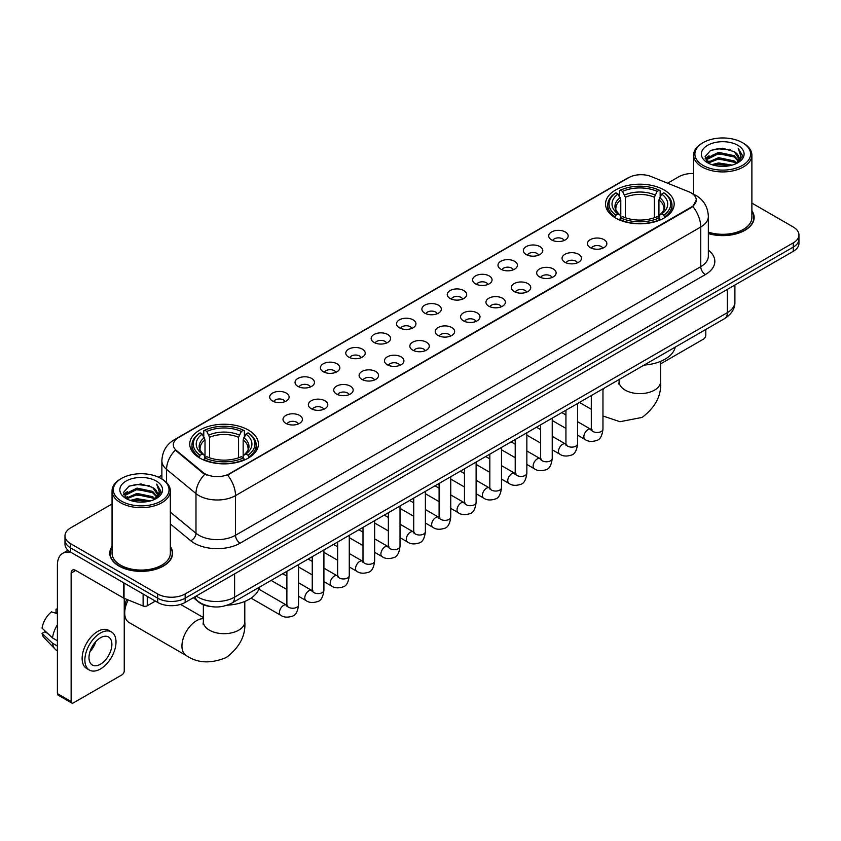 <?xml version="1.0" encoding="UTF-8"?>
<svg xmlns="http://www.w3.org/2000/svg" width="841" height="841" viewBox="0 0 841 841"><rect width="100%" height="100%" fill="white"/><g stroke="black" fill="none" stroke-linecap="round" stroke-linejoin="round"><path stroke-width="1.26" d="M248.347 430.045A34.323 19.816 0 0 0 210.944 425.746A34.323 19.816 0 0 0 189.751 444.059A34.323 19.816 0 0 0 199.811 458.061A34.323 19.816 0 0 0 237.215 462.361A34.323 19.816 0 0 0 258.397 444.059A34.323 19.816 0 0 0 248.347 430.045M664.127 189.992A34.323 19.816 0 0 0 626.724 185.693A34.323 19.816 0 0 0 605.541 204.006A34.323 19.816 0 0 0 615.591 218.019A34.323 19.816 0 0 0 652.994 222.308A34.323 19.816 0 0 0 674.177 204.006A34.323 19.816 0 0 0 664.127 189.992M551.57 239.906A9.714 5.603 180 0 1 549.646 238.318A9.714 5.603 180 0 1 552.863 231.349A9.714 5.603 180 0 1 565.31 231.979A9.714 5.603 180 0 1 567.244 238.318A9.714 5.603 180 0 1 551.57 239.906M564.132 240.484A5.824 3.364 0 0 0 562.566 238.844A5.824 3.364 0 0 0 556.826 237.992A5.824 3.364 0 0 0 552.758 240.484M526.203 254.55A9.714 5.603 180 0 1 524.279 252.962A9.714 5.603 180 0 1 527.496 245.993A9.714 5.603 180 0 1 539.943 246.623A9.714 5.603 180 0 1 541.867 252.962A9.714 5.603 180 0 1 526.203 254.55M538.755 255.138A5.824 3.364 0 0 0 537.199 253.498A5.824 3.364 0 0 0 531.449 252.647A5.824 3.364 0 0 0 527.391 255.138M500.837 269.194A9.714 5.603 180 0 1 498.913 267.617A9.714 5.603 180 0 1 502.13 260.647A9.714 5.603 180 0 1 514.576 261.267A9.714 5.603 180 0 1 516.5 267.617A9.714 5.603 180 0 1 500.837 269.194M513.388 269.782A5.824 3.364 0 0 0 511.833 268.142A5.824 3.364 0 0 0 506.082 267.291A5.824 3.364 0 0 0 502.024 269.782M475.47 283.848A9.714 5.603 180 0 1 473.546 282.261A9.714 5.603 180 0 1 476.763 275.291A9.714 5.603 180 0 1 489.21 275.911A9.714 5.603 180 0 1 491.133 282.261A9.714 5.603 180 0 1 475.47 283.848M488.022 284.426A5.824 3.364 0 0 0 486.455 282.786A5.824 3.364 0 0 0 480.716 281.935A5.824 3.364 0 0 0 476.658 284.426M450.103 298.492A9.714 5.603 180 0 1 448.169 296.905A9.714 5.603 180 0 1 451.396 289.935A9.714 5.603 180 0 1 463.843 290.555A9.714 5.603 180 0 1 465.767 296.905A9.714 5.603 180 0 1 450.103 298.492M462.655 299.07A5.824 3.364 0 0 0 461.089 297.43A5.824 3.364 0 0 0 455.349 296.579A5.824 3.364 0 0 0 451.281 299.07M424.737 313.136A9.714 5.603 180 0 1 422.802 311.548A9.714 5.603 180 0 1 426.019 304.579A9.714 5.603 180 0 1 438.466 305.209A9.714 5.603 180 0 1 440.4 311.548A9.714 5.603 180 0 1 424.737 313.136M437.288 313.714A5.824 3.364 0 0 0 435.722 312.085A5.824 3.364 0 0 0 429.982 311.223A5.824 3.364 0 0 0 425.914 313.714M399.37 327.78A9.714 5.603 180 0 1 397.436 326.192A9.714 5.603 180 0 1 400.652 319.223A9.714 5.603 180 0 1 413.099 319.853A9.714 5.603 180 0 1 415.034 326.192A9.714 5.603 180 0 1 399.37 327.78M411.922 328.368A5.824 3.364 0 0 0 410.355 326.728A5.824 3.364 0 0 0 404.616 325.877A5.824 3.364 0 0 0 400.547 328.368M373.993 342.434A9.714 5.603 180 0 1 372.069 340.847A9.714 5.603 180 0 1 375.286 333.877A9.714 5.603 180 0 1 387.733 334.497A9.714 5.603 180 0 1 389.656 340.847A9.714 5.603 180 0 1 373.993 342.434M386.555 343.012A5.824 3.364 0 0 0 384.989 341.372A5.824 3.364 0 0 0 379.249 340.521A5.824 3.364 0 0 0 375.181 343.012M348.626 357.078A9.714 5.603 180 0 1 346.702 355.491A9.714 5.603 180 0 1 349.919 348.521A9.714 5.603 180 0 1 362.366 349.141A9.714 5.603 180 0 1 364.29 355.491A9.714 5.603 180 0 1 348.626 357.078M361.178 357.656A5.824 3.364 0 0 0 359.622 356.016A5.824 3.364 0 0 0 353.872 355.165A5.824 3.364 0 0 0 349.814 357.656M323.259 371.722A9.714 5.603 180 0 1 321.336 370.135A9.714 5.603 180 0 1 324.552 363.165A9.714 5.603 180 0 1 336.999 363.796A9.714 5.603 180 0 1 338.923 370.135A9.714 5.603 180 0 1 323.259 371.722M335.811 372.3A5.824 3.364 0 0 0 334.245 370.66A5.824 3.364 0 0 0 328.505 369.809A5.824 3.364 0 0 0 324.447 372.3M297.893 386.366A9.714 5.603 180 0 1 295.969 384.779A9.714 5.603 180 0 1 299.186 377.809A9.714 5.603 180 0 1 311.633 378.439A9.714 5.603 180 0 1 313.556 384.779A9.714 5.603 180 0 1 297.893 386.366M310.445 386.955A5.824 3.364 0 0 0 308.878 385.315A5.824 3.364 0 0 0 303.138 384.463A5.824 3.364 0 0 0 299.07 386.955M272.526 401.01A9.714 5.603 180 0 1 270.592 399.433A9.714 5.603 180 0 1 273.809 392.463A9.714 5.603 180 0 1 286.266 393.083A9.714 5.603 180 0 1 288.19 399.433A9.714 5.603 180 0 1 272.526 401.01M285.078 401.599A5.824 3.364 0 0 0 283.512 399.959A5.824 3.364 0 0 0 277.772 399.107A5.824 3.364 0 0 0 273.703 401.599M590.266 247.601A9.714 5.603 180 0 1 588.343 246.014A9.714 5.603 180 0 1 591.559 239.044A9.714 5.603 180 0 1 604.006 239.664A9.714 5.603 180 0 1 605.93 246.014A9.714 5.603 180 0 1 590.266 247.601M602.818 248.179A5.824 3.364 0 0 0 601.262 246.539A5.824 3.364 0 0 0 595.512 245.688A5.824 3.364 0 0 0 591.454 248.179M564.9 262.245A9.714 5.603 180 0 1 562.976 260.657A9.714 5.603 180 0 1 566.193 253.688A9.714 5.603 180 0 1 578.64 254.318A9.714 5.603 180 0 1 580.563 260.657A9.714 5.603 180 0 1 564.9 262.245M577.452 262.823A5.824 3.364 0 0 0 575.885 261.183A5.824 3.364 0 0 0 570.145 260.332A5.824 3.364 0 0 0 566.088 262.823M539.533 276.889A9.714 5.603 180 0 1 537.599 275.301A9.714 5.603 180 0 1 540.826 268.332A9.714 5.603 180 0 1 553.273 268.962A9.714 5.603 180 0 1 555.197 275.301A9.714 5.603 180 0 1 539.533 276.889M552.085 277.477A5.824 3.364 0 0 0 550.519 275.837A5.824 3.364 0 0 0 544.779 274.986A5.824 3.364 0 0 0 540.71 277.477M514.166 291.543A9.714 5.603 180 0 1 512.232 289.956A9.714 5.603 180 0 1 515.449 282.986A9.714 5.603 180 0 1 527.896 283.606A9.714 5.603 180 0 1 529.83 289.956A9.714 5.603 180 0 1 514.166 291.543M526.718 292.121A5.824 3.364 0 0 0 525.152 290.481A5.824 3.364 0 0 0 519.412 289.63A5.824 3.364 0 0 0 515.344 292.121M488.8 306.187A9.714 5.603 180 0 1 486.865 304.6A9.714 5.603 180 0 1 490.082 297.63A9.714 5.603 180 0 1 502.529 298.25A9.714 5.603 180 0 1 504.463 304.6A9.714 5.603 180 0 1 488.8 306.187M501.352 306.765A5.824 3.364 0 0 0 499.785 305.125A5.824 3.364 0 0 0 494.045 304.274A5.824 3.364 0 0 0 489.977 306.765M463.423 320.831A9.714 5.603 180 0 1 461.499 319.244A9.714 5.603 180 0 1 464.716 312.274A9.714 5.603 180 0 1 477.162 312.905A9.714 5.603 180 0 1 479.086 319.244A9.714 5.603 180 0 1 463.423 320.831M475.985 321.409A5.824 3.364 0 0 0 474.419 319.769A5.824 3.364 0 0 0 468.679 318.918A5.824 3.364 0 0 0 464.61 321.409M438.056 335.475A9.714 5.603 180 0 1 436.132 333.888A9.714 5.603 180 0 1 439.349 326.918A9.714 5.603 180 0 1 451.796 327.548A9.714 5.603 180 0 1 453.72 333.888A9.714 5.603 180 0 1 438.056 335.475M450.608 336.064A5.824 3.364 0 0 0 449.052 334.424A5.824 3.364 0 0 0 443.302 333.562A5.824 3.364 0 0 0 439.244 336.064M412.689 350.119A9.714 5.603 180 0 1 410.765 348.542A9.714 5.603 180 0 1 413.982 341.562A9.714 5.603 180 0 1 426.429 342.192A9.714 5.603 180 0 1 428.353 348.542A9.714 5.603 180 0 1 412.689 350.119M425.241 350.708A5.824 3.364 0 0 0 423.675 349.068A5.824 3.364 0 0 0 417.935 348.216A5.824 3.364 0 0 0 413.877 350.708M387.323 364.773A9.714 5.603 180 0 1 385.399 363.186A9.714 5.603 180 0 1 388.616 356.216A9.714 5.603 180 0 1 401.062 356.836A9.714 5.603 180 0 1 402.986 363.186A9.714 5.603 180 0 1 387.323 364.773M399.874 365.351A5.824 3.364 0 0 0 398.308 363.711A5.824 3.364 0 0 0 392.568 362.86A5.824 3.364 0 0 0 388.5 365.351M361.956 379.417A9.714 5.603 180 0 1 360.022 377.83A9.714 5.603 180 0 1 363.238 370.86A9.714 5.603 180 0 1 375.696 371.48A9.714 5.603 180 0 1 377.62 377.83A9.714 5.603 180 0 1 361.956 379.417M374.508 379.995A5.824 3.364 0 0 0 372.941 378.355A5.824 3.364 0 0 0 367.202 377.504A5.824 3.364 0 0 0 363.133 379.995M336.589 394.061A9.714 5.603 180 0 1 334.655 392.474A9.714 5.603 180 0 1 337.872 385.504A9.714 5.603 180 0 1 350.319 386.135A9.714 5.603 180 0 1 352.253 392.474A9.714 5.603 180 0 1 336.589 394.061M349.141 394.639A5.824 3.364 0 0 0 347.575 392.999A5.824 3.364 0 0 0 341.835 392.148A5.824 3.364 0 0 0 337.767 394.639M311.212 408.705A9.714 5.603 180 0 1 309.288 407.118A9.714 5.603 180 0 1 312.505 400.148A9.714 5.603 180 0 1 324.952 400.779A9.714 5.603 180 0 1 326.886 407.118A9.714 5.603 180 0 1 311.212 408.705M323.774 409.294A5.824 3.364 0 0 0 322.208 407.654A5.824 3.364 0 0 0 316.468 406.802A5.824 3.364 0 0 0 312.4 409.294M285.845 423.359A9.714 5.603 180 0 1 283.922 421.772A9.714 5.603 180 0 1 287.138 414.802A9.714 5.603 180 0 1 299.585 415.422A9.714 5.603 180 0 1 301.509 421.772A9.714 5.603 180 0 1 285.845 423.359M298.408 423.938A5.824 3.364 0 0 0 296.841 422.298A5.824 3.364 0 0 0 291.102 421.446A5.824 3.364 0 0 0 287.033 423.938M688.811 191.769A17.482 10.092 180 0 1 691.144 192.904A17.482 10.092 180 0 1 696.264 200.042A17.482 10.092 180 0 1 691.144 207.18L229.572 473.662A17.482 10.092 180 0 1 202.881 472.316L176.484 450.545A17.482 10.092 180 0 1 173.32 444.752A17.482 10.092 180 0 1 178.439 437.614L628.711 177.661A17.482 10.092 180 0 1 651.102 176.526L688.811 191.769M210.839 606.561A19.427 11.217 180 0 1 198.55 601.967L193.356 597.678M112.053 546.482A31.411 18.134 0 0 0 109.782 553.241A31.411 18.134 0 0 0 118.991 566.067A31.411 18.134 0 0 0 153.209 569.998A31.411 18.134 0 0 0 172.605 553.241A31.411 18.134 0 0 0 170.334 546.482M696.264 200.042L692.837 206.466L691.144 207.695L227.606 475.07A22.665 13.088 60 0 1 235.522 495.612A25.903 14.959 180 0 1 198.897 495.612A25.903 14.959 180 0 1 195.985 493.614L166.571 469.352A25.903 14.959 180 0 1 161.882 460.773L161.882 479.002M112.053 503.969L70.676 527.864A19.427 11.217 0 0 0 64.988 535.791L64.988 544.253A19.427 11.217 0 0 0 70.676 552.18L157.677 602.419L157.677 598.182A19.427 11.217 0 0 0 185.157 598.182L793.263 247.096A19.427 11.217 0 0 0 798.95 239.17A19.427 11.217 0 0 1 793.263 247.096L185.157 598.182A19.427 11.217 0 0 1 157.677 598.182L70.676 547.954L157.677 598.182L157.677 593.956A19.427 11.217 0 0 0 185.157 593.956L793.263 242.87A19.427 11.217 0 0 0 798.95 234.933A19.427 11.217 0 0 0 793.263 227.007L751.886 203.112M64.988 540.027A19.427 11.217 0 0 0 70.676 547.954A19.427 11.217 0 0 1 64.988 540.027M206.812 475.07L202.881 473.084L175.306 450.124A22.665 15.159 129.5 0 0 166.571 469.352L166.571 482.576M708.353 233.609A31.411 18.134 0 0 0 754.146 217.493A31.411 18.134 0 0 0 751.886 210.723M693.604 173.509A19.427 11.217 0 0 0 678.782 176.778L667.638 183.212M161.882 475.207L158.465 477.183M64.988 535.791A19.427 11.217 0 0 0 70.676 543.728L157.677 593.956M157.677 602.419A19.427 11.217 0 0 0 185.157 602.419L793.263 251.333A19.427 11.217 0 0 0 798.95 243.396L798.95 234.933M660.584 363.89L703.507 339.102A3.238 1.871 120 0 0 705.799 335.139L705.799 329.472M703.055 165.404A27.848 16.074 0 0 0 742.435 165.404A27.848 16.074 0 0 0 742.435 142.665L743.349 143.201A29.141 16.82 0 0 1 751.886 155.091A29.141 16.82 0 0 1 733.899 170.639A29.141 16.82 0 0 1 702.14 166.991A29.141 16.82 0 0 1 693.604 155.091A29.141 16.82 0 0 1 702.14 143.201L703.055 142.665A27.848 16.074 0 0 0 703.055 165.404M708.353 232.116A29.141 16.82 0 0 0 751.886 217.493L751.886 155.091M708.353 233.399A31.085 17.945 0 0 0 753.83 217.493A31.085 17.945 0 0 0 751.886 211.238M711.833 164.647L718.55 162.923L732.175 165.109M713.757 165.235L718.55 164.247L730.188 165.603M707.638 162.481L718.55 157.635L734.193 160.936L736.705 163.028M708.311 163.038L718.55 158.96L734.193 162.26L736.012 163.648M706.745 161.588L707.102 158.076L718.55 152.347L734.193 155.648L738.472 160.505M706.598 160.946L707.102 159.401L718.55 153.672L734.193 156.973L738.167 161.136M735.843 163.785A16.189 9.346 0 0 0 738.934 158.297A16.189 9.346 0 0 0 734.193 151.685L738.924 158.613M737.851 145.314A21.372 12.342 0 0 0 707.68 145.283A21.372 12.342 0 0 0 707.533 162.712A21.372 12.342 0 0 0 707.628 162.765A21.372 12.342 0 0 0 737.946 162.712A21.372 12.342 0 0 0 737.851 145.314M734.193 151.685L722.556 148.216L710.603 150.413L705.063 156.678L708.742 163.354M737.168 163.143L742.33 156.594L742.435 155.417L738.23 148.394L740.879 156.258L736.012 163.711M743.349 143.201L742.435 142.665A27.848 16.074 0 0 0 703.055 142.665M738.23 148.394L742.435 155.68M710.33 150.55L717.646 148.741L730.755 149.919M705.273 159.054L707.659 157.183M712.916 154.944L717.646 154.029L730.293 155.07M712.916 160.232L717.646 159.317L730.293 160.358M713.893 165.267L717.646 164.605L730.167 165.603M705.136 158.539L709.058 155.753M707.218 162.092L709.058 161.041M614.971 217.651L615.896 215.201A30.823 17.798 0 0 1 615.896 192.81L618.009 194.04A27.848 16.074 0 0 0 618.009 213.971L620.111 215.159L620.784 217.661M620.784 216.642L620.784 199.906L618.009 194.04M619.554 196.689L619.554 190.697L620.469 190.171A30.823 17.798 0 0 1 659.249 190.171L657.126 191.391A27.848 16.074 0 0 0 622.592 191.391L625.357 197.257L625.357 217.735M654.361 217.735L654.361 197.257L657.126 191.391M644.143 365.068A35.616 20.562 0 0 0 675.218 347.123M619.554 219.427A32.116 18.544 0 0 0 660.164 219.427L659.249 217.84A30.823 17.798 0 0 1 620.469 217.84L619.554 219.985M660.164 219.985L660.164 219.427M615.896 192.81L614.971 193.335A32.116 18.544 0 0 0 607.738 205.057A32.116 18.544 0 0 0 614.971 216.789M659.249 190.171L660.164 190.697L660.164 196.689M620.469 217.84L622.592 216.621A27.848 16.074 0 0 0 657.126 216.621L659.249 217.84M618.009 213.971L615.896 215.201M622.592 191.391L620.469 190.171M620.111 197.646A24.904 14.381 0 0 0 620.111 215.159L620.227 215.243C616.684 211.816 615.244 209.493 615.896 208.274A23.958 13.834 0 0 1 620.784 199.906M664.747 216.789A32.116 18.544 0 0 0 671.98 205.057A32.116 18.544 0 0 0 664.747 193.335L663.822 192.81A30.823 17.798 0 0 1 663.822 215.201L664.747 217.651M663.822 215.201L661.709 213.971A27.848 16.074 0 0 0 661.709 194.04L663.822 192.81M661.709 194.04L658.934 199.906L658.934 216.642L659.617 215.159L661.709 213.971M658.934 199.906A23.958 13.834 0 0 1 663.822 208.274C664.474 209.504 663.034 211.827 659.491 215.243L659.617 215.159A24.904 14.381 0 0 0 659.617 197.646M658.934 217.661L658.934 216.642M128.221 599.98A20.72 11.963 120 0 0 124.71 612.994L124.71 607.707A14.244 8.221 -60 0 1 126.802 599.402M124.71 612.994A20.72 11.963 120 0 0 128.999 622.477L186.239 655.528A20.72 11.963 -60 0 1 183.065 638.918A20.72 11.963 -60 0 1 196.605 620.658A20.72 11.963 -60 0 1 203.354 618.661M199.191 457.704L200.116 455.244A30.823 17.798 0 0 1 200.116 432.863L202.229 434.082A27.848 16.074 0 0 0 202.229 454.024L204.321 455.212L205.004 457.714M205.004 456.695L205.004 439.948L202.229 434.082M203.774 436.742L203.774 430.739L204.689 430.214A30.823 17.798 0 0 1 243.459 430.214L241.346 431.444A27.848 16.074 0 0 0 206.812 431.444L209.577 437.309L209.577 457.777M238.571 457.777L238.571 437.309L241.346 431.444M227.249 605.184A35.616 20.562 0 0 0 259.438 587.176M203.774 459.48A32.116 18.544 0 0 0 244.384 459.48L243.459 457.893A30.823 17.798 0 0 1 204.689 457.893L203.774 460.027M244.384 460.027L244.384 459.48M200.116 432.863L199.191 433.388A32.116 18.544 0 0 0 191.958 445.11A32.116 18.544 0 0 0 199.191 456.831M243.459 430.214L244.384 430.739L244.384 436.742M204.689 457.893L206.812 456.663A27.848 16.074 0 0 0 241.346 456.663L243.459 457.893M202.229 454.024L200.116 455.244M206.812 431.444L204.689 430.214M204.321 437.688A24.904 14.381 0 0 0 204.321 455.212L204.437 455.286C200.904 451.869 199.464 449.546 200.116 448.327A23.958 13.834 0 0 1 205.004 439.948M248.968 456.831A32.116 18.544 0 0 0 256.2 445.11A32.116 18.544 0 0 0 248.968 433.388L248.042 432.863A30.823 17.798 0 0 1 248.042 455.244L248.968 457.704M248.042 455.244L245.919 454.024A27.848 16.074 0 0 0 245.919 434.082L248.042 432.863M245.919 434.082L243.154 439.948L243.154 456.695L243.827 455.212L245.919 454.024M243.154 439.948A23.958 13.834 0 0 1 248.032 448.327C248.694 449.557 247.243 451.88 243.711 455.286L243.827 455.212A24.904 14.381 0 0 0 243.827 437.688M243.154 457.714L243.154 456.695M147.259 596.395L147.259 605.783L155.385 601.094M71.643 552.747A25.903 14.959 -120 0 0 62.76 553.283A25.903 14.959 -120 0 0 57.398 565.141L57.398 693.625L71.138 701.552L71.138 573.068A6.476 3.742 60 0 1 72.473 570.103A6.476 3.742 60 0 1 75.711 570.429L123.595 598.067L123.595 582.739M71.138 701.552A3.238 1.871 120 0 0 71.8 703.034L58.071 695.108A3.238 1.871 -60 0 1 57.398 693.625M71.8 703.034A3.238 1.871 120 0 0 73.419 702.876L121.966 674.85A3.238 1.871 120 0 0 124.247 670.887L124.247 598.372M147.259 605.783A3.238 1.871 180 0 1 143.117 605.993L124.026 598.277A3.238 1.871 180 0 1 123.595 598.067M100.436 664.222A16.189 9.346 120 0 0 111.012 649.956A16.189 9.346 120 0 0 108.531 636.984A16.189 9.346 120 0 0 100.436 637.793A16.189 9.346 120 0 0 89.861 652.059A16.189 9.346 120 0 0 92.342 665.031A16.189 9.346 120 0 0 100.436 664.222M89.976 651.68A16.189 9.346 120 0 0 95.79 641.609M57.398 609.641L56.021 609.231L56.021 612.479L57.398 613.278M111.454 631.938L108.699 630.351A22.013 12.71 120 0 0 97.693 631.444A22.013 12.71 120 0 0 83.312 650.85A22.013 12.71 120 0 0 86.686 668.49L89.43 670.077A22.013 12.71 120 0 0 100.436 668.984A22.013 12.71 120 0 0 114.828 649.588A22.013 12.71 120 0 0 111.454 631.938A22.013 12.71 120 0 0 100.436 633.031A22.013 12.71 120 0 0 86.055 652.437A22.013 12.71 120 0 0 89.43 670.077M57.398 624.779A21.372 12.342 120 0 0 52.531 637.951L42.05 628.143A16.841 9.724 120 0 1 51.448 611.87L57.398 613.678M57.398 640.758L52.531 637.951M47.716 633.452L44.867 631.801L42.05 633.431L52.531 643.239L57.398 646.046M52.531 643.239A21.372 12.342 120 0 0 55.17 649.21A21.372 12.342 120 0 0 56.789 650.482L57.398 650.829M57.398 608.842A16.841 9.724 120 0 0 56.021 609.231M42.05 633.431A16.841 9.724 120 0 0 44.037 637.625L55.17 649.21M121.503 501.162A27.848 16.074 0 0 0 160.883 501.162A27.848 16.074 0 0 0 160.883 478.424L161.798 478.95A29.141 16.82 0 0 1 170.334 490.85A29.141 16.82 0 0 1 152.347 506.398A29.141 16.82 0 0 1 120.589 502.75A29.141 16.82 0 0 1 112.053 490.85A29.141 16.82 0 0 1 120.589 478.95L121.503 478.424A27.848 16.074 0 0 0 121.503 501.162M112.053 490.85L112.053 553.241A29.141 16.82 0 0 0 120.589 565.141A29.141 16.82 0 0 0 152.347 568.789A29.141 16.82 0 0 0 170.334 553.241L170.334 490.85M112.053 546.997A31.085 17.945 0 0 0 110.108 553.241A31.085 17.945 0 0 0 119.212 565.93A31.085 17.945 0 0 0 153.094 569.82A31.085 17.945 0 0 0 172.279 553.241A31.085 17.945 0 0 0 170.334 546.997M130.281 500.406L137.009 498.681L150.623 500.858M132.205 500.984L137.009 499.996L148.636 501.352M126.087 498.24L137.009 493.394L152.641 496.695L155.154 498.776M126.76 498.787L137.009 494.708L152.641 498.009L154.46 499.407M125.193 497.336L125.561 493.835L137.009 488.106L152.641 491.407L156.92 496.264M125.057 496.695L125.561 495.149L137.009 489.42L152.641 492.721L156.615 496.894M154.292 499.543A16.189 9.346 0 0 0 157.383 494.045A16.189 9.346 0 0 0 152.641 487.433L157.372 494.371M156.31 481.063A21.372 12.342 0 0 0 126.129 481.041A21.372 12.342 0 0 0 125.992 498.461A21.372 12.342 0 0 0 126.087 498.513A21.372 12.342 0 0 0 156.394 498.461A21.372 12.342 0 0 0 156.31 481.063M152.641 487.433L141.004 483.964L129.062 486.161L123.511 492.427L127.191 499.102M155.627 498.892L160.789 492.342L160.883 491.165L156.689 484.143L159.338 492.017L154.471 499.459M161.798 478.95L160.883 478.424A27.848 16.074 0 0 0 121.503 478.424M156.689 484.143L160.883 491.438M128.778 486.298L136.095 484.5L149.214 485.678M123.722 494.813L126.118 492.931M131.375 490.702L136.095 489.788L148.741 490.818M131.375 495.99L136.095 495.076L148.741 496.106M132.342 501.026L136.095 500.363L148.615 501.362M123.585 494.287L127.506 491.501M125.677 497.851L127.506 496.789M176.484 450.545L176.484 451.312M202.881 472.316L202.881 473.084M229.572 473.662L229.572 474.187M708.353 250.155A32.379 18.691 180 0 1 705.336 274.597L240.106 543.191A6.476 3.742 60 0 1 235.522 535.265L700.763 266.66A25.903 14.959 0 0 0 708.353 256.084L708.353 216.431A25.903 14.959 180 0 1 700.763 227.007A22.665 13.088 -120 0 0 692.837 206.466M240.106 543.191A32.379 18.691 180 0 1 194.313 543.191A32.379 18.691 180 0 1 190.686 540.7L170.334 523.922M204.815 474.282A22.665 15.159 129.5 0 0 195.985 493.614L195.985 533.268A25.903 14.959 0 0 0 198.897 535.265A25.903 14.959 0 0 0 235.522 535.265L235.522 495.612L700.763 227.007L700.763 266.66A6.476 3.742 60 0 0 705.336 274.597M708.353 216.431C707.912 207.117 703.812 200.137 696.064 195.48L692.795 193.882A22.665 10.618 112 0 0 692.49 193.777M176.515 438.939A22.665 13.088 -120 0 0 174.171 439.822C166.413 444.479 162.324 451.459 161.882 460.773M174.171 439.822L626.808 178.492A22.665 13.088 60 0 1 628.521 177.766M185.157 593.956L185.157 602.419M793.263 242.87L793.263 251.333M70.676 543.728L70.676 552.18M170.334 512.116L195.985 533.268A6.476 4.331 -50.5 0 1 190.686 540.7M196.237 596.017A25.903 14.959 0 0 0 197.971 597.131A25.903 14.959 0 0 0 234.607 597.131L727.318 312.663A25.903 14.959 0 0 0 734.908 302.087C735.097 308.521 731.67 314.019 724.637 318.592L231.927 603.06A12.951 7.474 60 0 0 234.607 597.131L234.607 573.867M727.318 289.399L727.318 312.663A12.951 7.474 60 0 1 724.637 318.592M195.186 596.626A12.951 8.662 129.5 0 0 197.446 600.831L193.514 597.594M660.584 361.378L660.584 381.667A20.72 11.963 180 0 1 654.508 390.129A20.72 11.963 180 0 1 625.21 390.129A20.72 11.963 180 0 1 619.134 381.667L618.86 384.106M602.965 390.003A20.72 11.963 -60 0 1 604.322 388.058M654.361 197.257A23.958 13.834 0 0 0 625.357 197.257M655.034 194.996A24.904 14.381 0 0 0 624.684 194.996M244.794 601.431L244.794 621.72A20.72 11.963 180 0 1 238.728 630.172A20.72 11.963 180 0 1 209.42 630.172A20.72 11.963 180 0 1 203.354 621.72L203.08 624.159M238.571 437.309A23.958 13.834 0 0 0 209.577 437.309M239.254 435.049A24.904 14.381 0 0 0 208.904 435.049M602.965 388.836L602.965 429.12A5.824 3.364 180 0 1 600.989 431.643A5.824 3.364 180 0 1 593.01 431.496A5.824 3.364 180 0 1 591.307 429.12L591.118 430.382L591.644 429.951M602.965 429.12C602.167 435.89 600.075 439.664 596.679 440.463C591.864 441.956 587.996 441.62 585.063 439.454A5.824 3.364 -60 0 1 584.169 434.786A5.824 3.364 -60 0 1 587.975 429.646A5.824 3.364 -60 0 1 588.237 429.509A5.824 3.364 -60 0 1 590.897 429.362L592.075 429.825M577.599 403.491L577.599 443.764A5.824 3.364 180 0 1 575.622 446.287A5.824 3.364 180 0 1 567.643 446.15A5.824 3.364 180 0 1 565.94 443.764L565.751 445.026L566.277 444.595M577.599 443.764C576.8 450.534 574.697 454.319 571.312 455.107C566.498 456.6 562.629 456.264 559.696 454.098A5.824 3.364 -60 0 1 558.802 449.43A5.824 3.364 -60 0 1 562.608 444.3A5.824 3.364 -60 0 1 562.871 444.153A5.824 3.364 -60 0 1 565.52 444.006L566.708 444.479M552.232 418.135L552.232 458.408A5.824 3.364 180 0 1 550.256 460.942A5.824 3.364 180 0 1 542.277 460.794A5.824 3.364 180 0 1 540.574 458.408L540.385 459.67L540.91 459.239M552.232 458.408C551.433 465.178 549.331 468.963 545.935 469.751C541.131 471.244 537.252 470.907 534.329 468.752A5.824 3.364 -60 0 1 533.436 464.074A5.824 3.364 -60 0 1 537.241 458.944A5.824 3.364 -60 0 1 537.504 458.797A5.824 3.364 -60 0 1 540.153 458.65L541.341 459.123M526.855 432.779L526.855 473.062A5.824 3.364 180 0 1 524.889 475.585A5.824 3.364 180 0 1 516.91 475.438A5.824 3.364 180 0 1 515.207 473.062L515.018 474.313L515.533 473.882M526.855 473.062C526.056 479.822 523.964 483.607 520.568 484.395C515.754 485.888 511.885 485.551 508.963 483.396A5.824 3.364 -60 0 1 508.069 478.729A5.824 3.364 -60 0 1 511.875 473.588A5.824 3.364 -60 0 1 512.137 473.451A5.824 3.364 -60 0 1 514.787 473.304L515.975 473.767M501.488 447.423L501.488 487.706A5.824 3.364 180 0 1 499.522 490.229A5.824 3.364 180 0 1 491.543 490.082A5.824 3.364 180 0 1 489.83 487.706L489.651 488.968L490.166 488.537M501.488 487.706C500.689 494.476 498.597 498.25 495.202 499.049C490.387 500.532 486.519 500.206 483.596 498.04A5.824 3.364 -60 0 1 482.702 493.373A5.824 3.364 -60 0 1 486.508 488.232A5.824 3.364 -60 0 1 486.76 488.095A5.824 3.364 -60 0 1 489.42 487.948L490.608 488.411M476.122 462.066L476.122 502.35A5.824 3.364 180 0 1 474.145 504.873A5.824 3.364 180 0 1 466.177 504.726A5.824 3.364 180 0 1 464.463 502.35L464.285 503.612L464.8 503.181M476.122 502.35C475.323 509.12 473.231 512.905 469.835 513.693C465.02 515.186 461.152 514.85 458.219 512.684A5.824 3.364 -60 0 1 457.325 508.017A5.824 3.364 -60 0 1 461.141 502.876A5.824 3.364 -60 0 1 461.394 502.739A5.824 3.364 -60 0 1 464.053 502.592L465.231 503.055M450.755 476.721L450.755 516.994A5.824 3.364 180 0 1 448.779 519.517A5.824 3.364 180 0 1 440.81 519.381A5.824 3.364 180 0 1 439.097 516.994L438.907 518.256L439.433 517.825M450.755 516.994C449.956 523.764 447.864 527.549 444.469 528.337C439.654 529.83 435.785 529.494 432.852 527.328A5.824 3.364 -60 0 1 431.959 522.66A5.824 3.364 -60 0 1 435.764 517.53A5.824 3.364 -60 0 1 436.027 517.383A5.824 3.364 -60 0 1 438.687 517.236L439.864 517.709M425.388 491.365L425.388 531.649A5.824 3.364 180 0 1 423.412 534.172A5.824 3.364 180 0 1 415.433 534.024A5.824 3.364 180 0 1 413.73 531.649L413.541 532.9L414.066 532.469M425.388 531.649C424.589 538.408 422.487 542.193 419.102 542.981C414.287 544.474 410.419 544.138 407.486 541.982A5.824 3.364 -60 0 1 406.592 537.304A5.824 3.364 -60 0 1 410.397 532.174A5.824 3.364 -60 0 1 410.66 532.038A5.824 3.364 -60 0 1 413.309 531.88L414.497 532.353M400.022 506.009L400.022 546.293A5.824 3.364 180 0 1 398.045 548.816A5.824 3.364 180 0 1 390.066 548.668A5.824 3.364 180 0 1 388.363 546.293L388.174 547.554L388.7 547.123M400.022 546.293C399.223 553.063 397.12 556.837 393.735 557.636C388.92 559.118 385.041 558.781 382.119 556.626A5.824 3.364 -60 0 1 381.225 551.959A5.824 3.364 -60 0 1 385.031 546.818A5.824 3.364 -60 0 1 385.294 546.682A5.824 3.364 -60 0 1 387.943 546.534L389.131 546.997M374.655 520.653L374.655 560.936A5.824 3.364 180 0 1 372.679 563.459A5.824 3.364 180 0 1 364.7 563.312A5.824 3.364 180 0 1 362.997 560.936L362.807 562.198L363.333 561.767M374.655 560.936C373.856 567.707 371.754 571.481 368.358 572.279C363.554 573.772 359.675 573.436 356.752 571.27A5.824 3.364 -60 0 1 355.859 566.603A5.824 3.364 -60 0 1 359.664 561.462A5.824 3.364 -60 0 1 359.927 561.325A5.824 3.364 -60 0 1 362.576 561.178L363.764 561.641M349.278 535.307L349.278 575.58A5.824 3.364 180 0 1 347.312 578.103A5.824 3.364 180 0 1 339.333 577.967A5.824 3.364 180 0 1 337.63 575.58L337.441 576.842L337.956 576.411M349.278 575.58C348.479 582.35 346.387 586.135 342.991 586.923C338.177 588.416 334.308 588.08 331.386 585.914A5.824 3.364 -60 0 1 330.492 581.247A5.824 3.364 -60 0 1 334.298 576.117A5.824 3.364 -60 0 1 334.55 575.969A5.824 3.364 -60 0 1 337.209 575.822L338.397 576.295M323.911 549.951L323.911 590.224A5.824 3.364 180 0 1 321.935 592.758A5.824 3.364 180 0 1 313.966 592.611A5.824 3.364 180 0 1 312.253 590.224L312.074 591.486L312.589 591.055M323.911 590.224C323.112 596.994 321.02 600.779 317.625 601.567C312.81 603.06 308.941 602.724 306.008 600.569A5.824 3.364 -60 0 1 305.115 595.891A5.824 3.364 -60 0 1 308.931 590.76A5.824 3.364 -60 0 1 309.183 590.613A5.824 3.364 -60 0 1 311.843 590.466L313.02 590.939M298.544 564.595L298.544 604.879A5.824 3.364 180 0 1 296.568 607.402A5.824 3.364 180 0 1 288.6 607.255A5.824 3.364 180 0 1 286.886 604.879L286.697 606.13L287.223 605.699M298.544 604.879C297.746 611.638 295.654 615.423 292.258 616.211C287.443 617.704 283.575 617.368 280.642 615.213A5.824 3.364 -60 0 1 279.748 610.545A5.824 3.364 -60 0 1 283.564 605.404A5.824 3.364 -60 0 1 283.816 605.268A5.824 3.364 -60 0 1 286.476 605.121L287.654 605.583M71.138 573.068L75.711 570.429M124.026 582.981L124.026 598.277M143.117 605.993L143.117 594.009M626.808 178.492L630.96 176.557M231.927 603.06C221.498 608.295 211.08 608.295 200.663 603.06L197.446 600.831M734.908 302.087L734.908 285.015M753.83 220.09L753.83 217.493M706.556 161.356L706.556 160.284M693.604 194.229L693.604 155.091M660.584 381.667C661.657 395.291 655.517 407.202 642.177 417.399L619.985 421.709L602.965 416.001M591.307 409.283L579.428 402.429M607.738 210.986L607.738 205.057M671.98 210.986L671.98 205.057M619.134 379.501L619.134 381.667M244.794 621.72C245.866 635.344 239.738 647.255 226.387 657.452C210.891 663.906 197.509 663.265 186.239 655.528M191.958 451.039L191.958 445.11M256.2 451.039L256.2 445.11M203.354 617.546L180.552 604.385M203.354 604.742L203.354 621.72M585.063 439.454L577.599 435.144M565.94 428.416L552.232 420.5M591.307 395.564L591.307 429.12M590.897 429.362L577.599 421.688M565.94 414.949L561.841 412.584M559.696 454.098L552.232 449.788M540.574 443.06L526.855 435.144M565.94 410.219L565.94 443.764M565.52 444.006L552.232 436.332M540.574 429.604L536.463 427.228M534.329 468.752L526.855 464.432M515.207 457.704L501.488 449.788M540.574 424.863L540.574 458.408M540.153 458.65L526.855 450.976M515.207 444.248L511.097 441.882M508.963 483.396L501.488 479.086M489.83 472.348L476.122 464.432M515.207 439.507L515.207 473.062M514.787 473.304L501.488 465.62M489.83 458.892L485.73 456.526M483.596 498.04L476.122 493.73M464.463 487.002L450.755 479.086M489.83 454.151L489.83 487.706M489.42 487.948L476.122 480.274M464.463 473.536L460.363 471.17M458.219 512.684L450.755 508.374M439.097 501.646L425.388 493.73M464.463 468.805L464.463 502.35M464.053 502.592L450.755 494.918M439.097 488.19L434.997 485.814M432.852 527.328L425.388 523.018M413.73 516.29L400.022 508.374M439.097 483.449L439.097 516.994M438.687 517.236L425.388 509.562M413.73 502.834L409.63 500.458M407.486 541.982L400.022 537.672M388.363 530.934L374.655 523.018M413.73 498.093L413.73 531.649M413.309 531.88L400.022 524.206M388.363 517.478L384.263 515.112M382.119 556.626L374.655 552.316M362.997 545.588L349.278 537.672M388.363 512.737L388.363 546.293M387.943 546.534L374.655 538.85M362.997 532.122L358.886 529.756M356.752 571.27L349.278 566.96M337.63 560.232L323.911 552.316M362.997 527.381L362.997 560.936M362.576 561.178L349.278 553.504M337.63 546.766L333.52 544.4M331.386 585.914L323.911 581.604M312.253 574.876L298.544 566.96M337.63 542.035L337.63 575.58M337.209 575.822L323.911 568.148M312.253 561.42L308.153 559.044M306.008 600.569L298.544 596.248M286.886 589.52L271.128 580.427M312.253 556.679L312.253 590.224M311.843 590.466L298.544 582.792M286.886 576.064L282.786 573.699M280.642 615.213L251.06 598.13M286.886 571.323L286.886 604.879M286.476 605.121L258.849 589.163M62.76 553.283L68.005 550.256M172.279 555.838L172.279 553.241M125.004 497.115L125.004 496.043M110.108 555.838L110.108 553.241"/></g></svg>
